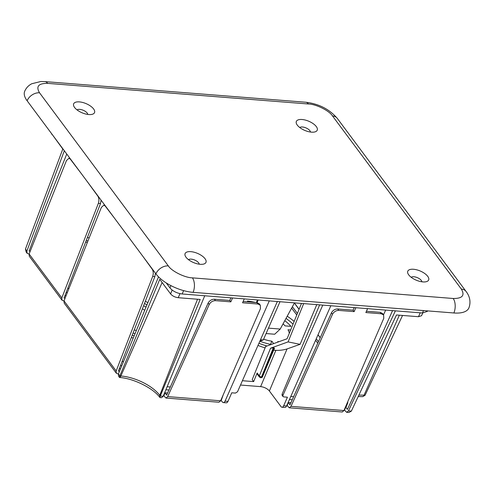 <?xml version="1.0" encoding="UTF-8"?>
<svg xmlns="http://www.w3.org/2000/svg" width="494" height="494" viewBox="0 0 494 494"><rect width="100%" height="100%" fill="white"/><g stroke="black" fill="none" stroke-linecap="round" stroke-linejoin="round"><path stroke-width="0.74" d="M290.663 329.986L287.99 329.776A27.88 12.313 -157.2 0 1 289.317 333.289M279.178 341.613A27.88 12.313 -157.2 0 1 277.702 341.663L277.992 342.046M242.406 380.72L253.657 381.609L252.212 379.664L265.673 346.473L287.082 338.773L301.482 303.427M29.072 254.12L27.096 253.274L26.904 251.001L64.319 150.756M29.097 251.094L30.239 251.187M66.758 154.029L45.448 207.276L29.09 251.088L30.264 251.131M159.914 397.54C153.585 388.438 133.744 378.398 119.548 377.472L119.838 375.903L159.753 279.338L170.609 293.93C172.431 295.999 174.969 297.258 178.211 297.703L200.194 299.444L160.278 396.015L159.914 397.54L161.575 397.707L163.205 396.244L204.732 295.77M114.33 217.971L105.222 206.047L103.833 205.164L101.363 207.424L64.016 300.883L64.171 303.106L116.349 373.223L116.17 370.975L152.702 276.418C153.572 273.627 153.412 271.225 152.214 269.205L143.272 256.868M137.486 249.087L120.116 225.746M118.35 374.063L116.349 373.223M119.548 371.167L118.362 371.068L154.863 276.591L155.431 273.213M65.122 298.11L64.016 298.024L100.51 203.54L101.085 200.169M63.967 301.019L61.997 300.179L61.824 297.931L98.349 203.374C99.22 200.583 99.059 198.174 97.861 196.161L87.074 181.341M294.48 302.871L280.222 329.053L268.458 328.127M280.222 329.053L274.695 334.234L266.087 333.549M344.12 410.119L344.546 410.15L345.707 407.105L347.399 409.384L367.172 367.264L392.545 310.627M345.707 407.105L347.412 409.384M273.676 350.172L275.88 350.345C279.752 350.505 283.482 350.036 287.057 348.931L300.086 344.337L288.076 341.904L270.558 348.202L259.331 375.891A1.741 0.784 22.1 0 0 261.53 376.959L261.653 376.965A1.741 0.939 94.5 0 1 260.789 377.731A1.741 0.939 94.5 0 1 260.727 377.725M257.158 372.97A1.741 1.254 143.3 0 0 257.238 374.106L259.406 377.027A1.741 1.254 -36.7 0 1 259.331 375.891L257.158 372.97L253.657 381.609M322.773 305.107L282.939 395.379L282.988 396.515L283.778 396.91L287.44 397.201L283.655 405.772A3.483 1.871 94.5 0 1 281.969 407.229A3.483 1.871 94.5 0 1 281.03 406.636L269.384 390.982A6.972 3.075 22.8 0 0 260.628 386.629L240.498 385.036M168.967 389.988L165.891 389.747M167.139 386.734L170.319 386.981M290.775 396.509L293.627 396.738M289.447 399.516L292.269 399.739M220.818 400.368L222.43 401.999A3.483 1.871 -85.5 0 0 223.368 402.591L226.295 402.82A3.483 1.871 -85.5 0 0 227.987 401.369L231.766 392.798L235.428 393.088L237.521 391.785L277.356 301.519M223.368 402.591A3.483 1.871 -85.5 0 0 225.054 401.134L227.987 401.369M320.242 337.674L318.043 334.722M422.765 313.011L421.536 315.715L418.486 316.71L420.203 312.813M395.398 310.85L348.437 410.897L346.683 412.342L348.962 412.478L351.364 411.125L396.503 314.968L418.486 316.71M402.548 315.45L365.066 395.299L362.658 396.651L358.199 396.565M355.859 307.725L354.136 311.621L338.761 310.405L337.692 308.966C334.938 309.022 332.857 310.312 331.437 312.832L332.505 314.264L291.003 406.352L289.293 407.803L287.162 405.611L288.274 402.561L290.904 402.771M337.692 308.966L353.068 310.183L354.21 307.595M366.437 311.239L380.17 312.325L381.238 313.764L365.856 312.548L367.579 308.651M289.293 407.803L342.274 411.996L343.941 410.539L383.776 318.321L383.603 314.95L382.535 313.517L380.17 312.325M288.274 402.561L289.972 404.845L331.437 312.832M338.761 310.405C336.006 310.46 333.925 311.745 332.505 314.264M383.603 314.95L381.238 313.764M319.643 304.86L282.08 394.231L282.074 395.286L282.988 396.515M274.009 348.474L273.874 347.887L273.336 347.844L270.558 348.202M144.476 303.47A40.082 17.698 -157.2 0 1 146.934 304.909M281.969 407.229L284.896 407.457A3.483 1.871 -85.5 0 0 286.588 406L330.832 305.743M299.098 309.263L294.424 302.976M142.426 308.775A27.88 12.313 -157.2 0 1 144.699 310.318M87.419 242.326L85.586 242.184M88.025 240.806L86.172 240.658M427.557 310.893L427.335 311.387L422.432 312.992L182.156 293.986C176.945 293.269 172.875 291.25 169.955 287.916L166.237 282.926M52.018 134.22L62.794 149.021L25.453 249.056L26.17 252.033M283.05 323.86A27.88 12.313 -157.2 0 1 285.094 325.886L290.991 326.355A34.852 15.388 -157.2 0 0 284.791 320.668M270.514 344.361L271.842 341.2L273.639 343.608M271.842 341.2A27.88 12.313 -157.2 0 1 263.611 339.224M158.531 276.856L118.393 373.958L118.529 376.162L119.474 377.428M81.282 173.561L70.327 159.154L68.944 158.265L66.474 160.531L29.121 253.984L29.276 256.213L61.997 300.179M230.908 297.845L229.766 300.432L230.834 301.865L215.452 300.648C212.704 300.71 210.617 301.995 209.203 304.514L167.701 396.602L165.99 398.053L218.966 402.246L220.639 400.788L260.474 308.571L260.301 305.199L259.233 303.761L256.868 302.575L243.128 301.488M260.301 305.199L257.936 304.014L242.554 302.797L244.271 298.901M232.551 297.975L230.834 301.865M300.086 344.337L316.778 304.631M303.668 303.6L288.076 341.904M259.875 341.126L263.296 339.946L279.987 301.723M263.296 339.946L260.431 339.878M267.013 345.991A40.082 17.698 -157.2 0 1 258.918 343.305M265.093 347.899A45.312 20.007 -157.2 0 1 257.979 345.423M135.09 333.561A34.852 15.388 -157.2 0 1 133.047 333.067M133.226 338.081A45.312 20.007 -157.2 0 1 131.318 337.538M134.152 335.84A40.082 17.698 -157.2 0 1 132.176 335.315M347.591 402.097A34.339 15.16 22.8 0 0 347.844 402.647L346.072 407.136M143.612 305.718A34.852 15.388 -157.2 0 1 145.989 307.188M223.263 394.706L221.238 400.399M163.378 395.824L163.86 395.861L164.971 392.81L167.602 393.02M255.491 302.464A45.312 20.007 -157.2 0 0 247.457 301.013L248.105 301.883M287.224 316.197A45.312 20.007 -157.2 0 1 294.146 321.427M354.136 311.621L353.068 310.183M269.298 300.877L225.054 401.134M163.86 395.861L165.99 398.053M229.766 300.432L214.384 299.216C211.636 299.271 209.549 300.562 208.135 303.081L166.669 395.089L164.971 392.81M320.198 337.773L318 334.821M299.061 309.368L294.375 303.069M318.426 341.694L316.253 338.773M297.4 313.437L292.392 306.706M145.335 301.247A45.312 20.007 -157.2 0 1 147.86 302.668M65.115 295.165L65.887 296.202M347.844 402.647L346.911 404.061M286.773 405.58L287.162 405.611M89.229 237.793L87.339 237.639M271.169 344.497A34.852 15.388 -157.2 0 1 259.85 341.187M119.468 368.209L120.308 369.333M286.026 318.402A40.082 17.698 -157.2 0 1 293.028 324.181M136.387 330.43A27.88 12.313 -157.2 0 1 134.226 330.017M67.95 287.835L68.783 288.953M122.302 360.879L123.265 362.176M317.747 343.2L315.586 340.292M296.764 314.999L291.633 308.102M51.932 134.43L51.407 133.399M66.35 291.985L67.147 293.053M120.697 365.029L121.592 366.227M346.683 412.342L344.546 410.15M93.619 108.97A11.325 5.002 22.8 0 0 80.016 101.955A11.325 5.002 22.8 0 0 74.057 106.661A11.325 5.002 22.8 0 0 74.575 107.464A11.325 5.002 22.8 0 0 92.236 114.305A11.325 5.002 22.8 0 0 93.619 108.97M87.771 114.423A5.928 2.618 22.8 0 0 87.203 113.077A5.928 2.618 22.8 0 0 82.041 109.835A5.928 2.618 22.8 0 0 77.095 109.934M199.206 264.185A5.928 2.618 22.8 0 0 198.637 262.839A5.928 2.618 22.8 0 0 193.475 259.597A5.928 2.618 22.8 0 0 188.529 259.696M27.108 100.745A10.454 7.515 -36.7 0 1 39.532 92.792C35.753 86.419 38.476 83.282 47.69 83.369A10.454 5.619 94.5 0 0 44.874 81.596L40.755 81.522L31.795 83.739C28.584 85.363 26.219 87.858 24.7 91.236A29.628 13.079 22.8 0 0 27.108 100.745L155.906 273.849A29.628 13.079 22.8 0 0 193.111 292.349L453.881 312.974A29.628 13.079 22.8 0 0 468.892 307.923C471.64 300.469 468.473 294.523 466.083 291.472A10.454 7.515 143.3 0 0 461.334 289.07C465.107 295.437 462.39 298.58 453.177 298.487A10.454 5.619 94.5 0 1 453.881 312.974M297.258 125.075A11.325 5.002 22.8 0 0 314.913 131.917A11.325 5.002 22.8 0 0 316.302 126.581A11.325 5.002 22.8 0 0 302.692 119.567A11.325 5.002 22.8 0 0 296.733 124.272A11.325 5.002 22.8 0 0 297.258 125.075M310.454 132.034A5.928 2.618 22.8 0 0 309.88 130.688A5.928 2.618 22.8 0 0 304.724 127.446A5.928 2.618 22.8 0 0 299.772 127.545M205.053 258.733A11.325 5.002 22.8 0 0 191.45 251.718A11.325 5.002 22.8 0 0 185.491 256.423A11.325 5.002 22.8 0 0 186.01 257.226A11.325 5.002 22.8 0 0 203.67 264.068A11.325 5.002 22.8 0 0 205.053 258.733M427.736 276.344A11.325 5.002 22.8 0 0 414.126 269.329A11.325 5.002 22.8 0 0 408.168 274.034A11.325 5.002 22.8 0 0 408.692 274.837A11.325 5.002 22.8 0 0 426.347 281.679A11.325 5.002 22.8 0 0 427.736 276.344M421.888 281.796A5.928 2.618 22.8 0 0 421.314 280.45A5.928 2.618 22.8 0 0 416.158 277.214A5.928 2.618 22.8 0 0 411.206 277.307M273.874 347.887L261.653 376.965A1.741 0.772 22.8 0 0 262.536 376.669C262.573 377.175 261.993 377.527 260.789 377.731L260.665 377.719A1.741 0.939 -85.5 0 0 261.53 376.959L273.336 347.844M197.538 299.234L159.772 395.336A30.986 13.684 22.8 0 0 120.857 375.983L162.112 282.5M118.393 373.958L119.838 375.903L120.857 375.983A3.483 1.871 94.5 0 1 119.468 377.416M116.17 370.975L64.016 300.883M152.702 276.418L154.863 276.591M100.51 203.54L98.349 203.374M275.88 350.345L260.628 386.629M365.066 395.299L364.047 395.219A30.986 13.684 22.8 0 0 358.854 395.175M399.362 315.197L364.047 395.219A3.483 1.871 -85.5 0 1 362.658 396.651M282.939 395.379L282.08 394.231M170.609 293.93L172.134 290.058M179.995 293.652L178.211 297.703M163.205 396.244L160.278 396.015L159.772 395.336A3.483 2.507 -36.7 0 0 159.908 397.528M351.364 411.125L348.437 410.897M343.941 410.539L291.003 406.352M286.588 406L283.655 405.772M183.638 290.62L182.156 293.986M422.432 312.992L423.5 310.572M26.904 251.001L25.453 249.056M258.177 300L257.084 302.6M61.824 297.931L29.121 253.984M257.936 304.014L256.868 302.575M209.203 304.514L208.135 303.081M220.639 400.788L167.701 396.602M215.452 300.648L214.384 299.216M287.057 348.931L269.384 390.982M169.955 287.916L170.868 285.588M44.874 81.596L305.644 102.221C318.809 103.777 329.356 109.162 337.285 118.375A10.454 7.515 143.3 0 0 332.53 115.967L461.334 289.07M305.644 102.221A10.454 5.619 94.5 0 1 308.454 103.993C316.074 104.148 329.313 110.73 332.53 115.967M47.69 83.369L308.454 103.993M155.906 273.849A10.454 7.515 -36.7 0 1 168.331 265.896L39.532 92.792M453.177 298.487L192.407 277.863C184.793 277.714 171.548 271.132 168.331 265.896M193.111 292.349A10.454 5.619 -85.5 0 0 192.407 277.863M259.406 377.027L260.665 377.719M274.516 348.171L262.536 376.669M256.355 302.538L257.448 299.944M104.864 205.245L103.833 205.164M68.944 158.265L69.969 158.352M385.666 310.084L383.511 314.826M26.151 252.002L27.096 253.274M337.285 118.375L466.083 291.472"/></g></svg>
